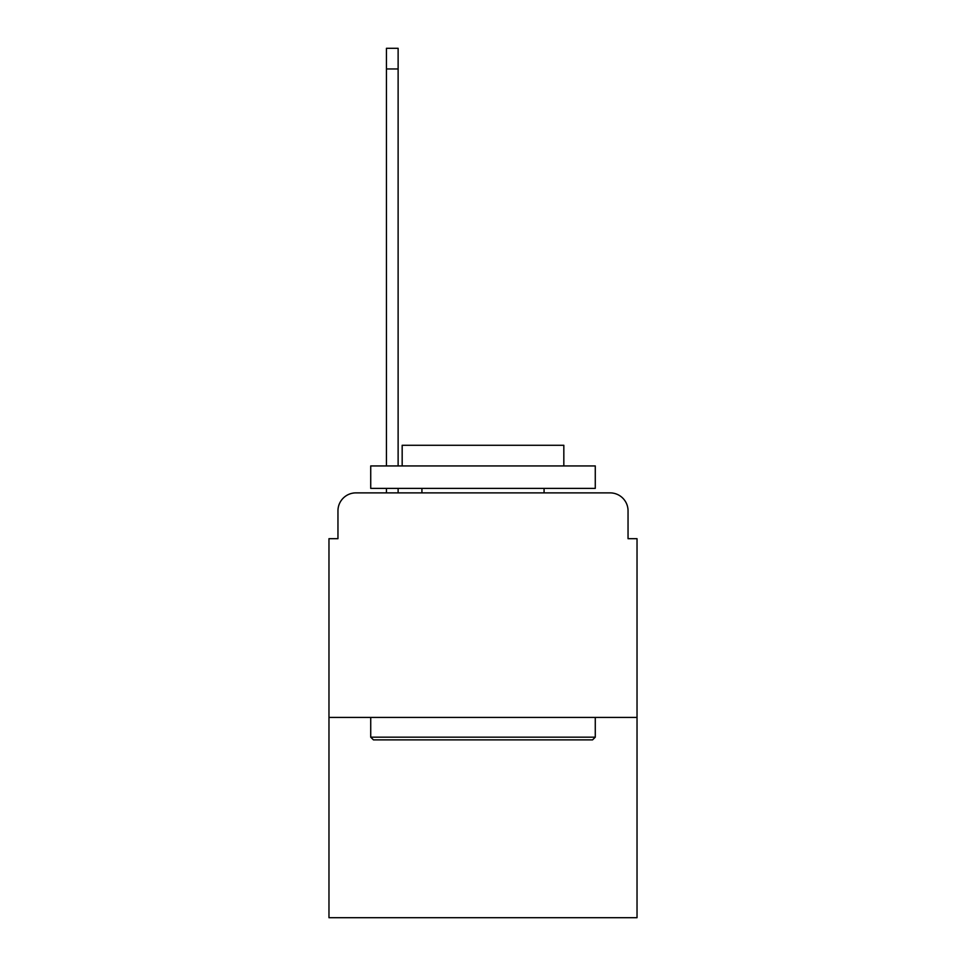 <?xml version="1.0" encoding="UTF-8"?>
<svg xmlns="http://www.w3.org/2000/svg" width="966" height="966" viewBox="0 0 966 966"><rect width="100%" height="100%" fill="white"/><g stroke="black" fill="none" stroke-linecap="round" stroke-linejoin="round"><path stroke-width="1.45" d="M337.955 510.845L337.955 538.69L337.955 510.845A17.968 17.968 0 0 1 355.911 492.877L386.448 492.877L386.448 488.385M637.029 717.412L328.971 717.412L328.971 917.7L637.029 917.7L637.029 538.69L628.045 538.69L628.045 510.845A17.968 17.968 0 0 0 610.089 492.877L355.911 492.877M328.971 717.412L328.971 538.69L337.955 538.69M398.125 488.385L398.125 492.877L412.941 492.877M553.059 492.877L610.089 492.877M628.045 538.69L628.045 510.845M592.569 739.871L373.431 739.871L370.727 737.179L595.273 737.179L592.569 739.871M370.727 465.938L595.273 465.938L595.273 488.385L370.727 488.385L370.727 465.938M563.83 465.938L563.83 445.278L402.17 445.278L402.17 465.938M370.727 717.412L370.727 737.179M595.273 717.412L595.273 737.179M421.925 488.385L421.925 492.877M544.075 488.385L544.075 492.877M398.125 48.3L398.125 68.96L386.448 68.96L386.448 48.3L398.125 48.3M386.448 465.938L386.448 68.96M398.125 465.938L398.125 68.96"/></g></svg>
